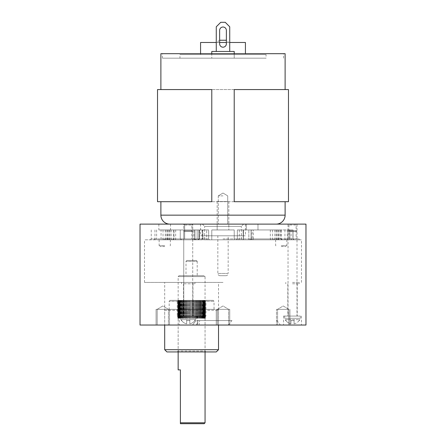 <?xml version="1.0" encoding="UTF-8"?>
<svg xmlns="http://www.w3.org/2000/svg" width="446" height="446" viewBox="0 0 446 446"><rect width="100%" height="100%" fill="white"/><g stroke="black" fill="none" stroke-linecap="round" stroke-linejoin="round"><path stroke-width="0.33" stroke-dasharray="2.23 1.67" d="M140.027 224.121L305.973 224.121M223 224.121L144.515 224.121L301.485 224.121L144.515 224.121L301.485 224.121L202.367 224.121L228.831 224.121L217.169 224.121L227.711 224.121L217.169 224.121L217.169 229.952L223 229.952L211.789 229.952L211.789 239.82L223 239.82L144.515 239.82L301.485 239.82L203.716 239.82L234.211 239.82L211.789 239.82L234.211 239.82L211.789 239.82L211.789 229.952L234.211 229.952L217.169 229.952L217.169 224.121L217.169 229.952L234.211 229.952L234.211 239.82L234.211 229.952L234.211 239.82L234.211 229.952L211.789 229.952L211.789 239.82L211.789 229.952L228.831 229.952L228.831 224.121L228.831 229.952L217.169 229.952L217.169 224.121L228.831 224.121L228.831 229.952L228.831 224.121L223 224.121M140.027 325.034L305.973 325.034M191.607 325.034L164.697 325.034L191.607 325.034M196.909 325.034L280.406 325.034L196.909 325.034L198.537 320.546L231.97 320.546L196.089 320.546L198.275 320.546L196.535 325.034M198.961 325.034L228.38 325.034L198.961 325.034L199.68 320.546L198.961 325.034M162.796 325.034L169.525 325.034L162.796 325.034M218.144 325.034L228.608 325.034L218.144 325.034M278.349 325.034L288.807 325.034L278.349 325.034M283.204 325.034L276.475 325.034L283.204 325.034M167.651 325.034L157.193 325.034L167.651 325.034M292.515 325.034L283.545 325.034L292.515 325.034M188.24 325.034L197.21 325.034L188.24 325.034M191.607 282.424L164.697 282.424L191.607 282.424M223 282.424L144.515 282.424L223 282.424M292.515 282.424L299.244 282.424L292.515 282.424M188.24 282.424L194.969 282.424L188.24 282.424M292.515 283.773L299.244 283.773L292.515 283.773M292.515 316.063L283.545 316.063L292.515 316.063M188.24 283.773L194.969 283.773L188.24 283.773M184.165 283.773L192.951 283.773L184.165 283.773M184.165 316.063L192.951 316.063L184.165 316.063M188.24 316.063L197.21 316.063L188.24 316.063M162.796 309.334L169.525 309.334L162.796 309.334C155.598 309.334 155.598 309.334 162.796 309.334C169.998 309.334 169.998 309.334 162.796 309.334M218.144 309.334L228.608 309.334L218.144 309.334M278.349 309.334L288.807 309.334L278.349 309.334M283.204 309.334L276.475 309.334L283.204 309.334L276.475 309.334L276.475 325.034L276.475 309.334L283.204 309.334C290.402 309.334 290.402 309.334 283.204 309.334C276.002 309.334 276.002 309.334 283.204 309.334M167.651 309.334L157.193 309.334L167.651 309.334M217.174 309.334L229.729 309.334L217.174 309.334M228.826 325.034L216.271 325.034L228.826 325.034M168.621 309.334L156.072 309.334L169.525 309.334L169.525 325.034L156.072 325.034L169.525 325.034L169.525 309.334L168.621 309.334M170.077 300.364L213.132 300.364L170.077 300.364L169.179 301.262L214.03 301.262L169.179 301.262L169.179 309.334L214.03 309.334L214.03 301.262L213.132 300.364M176.36 300.364L206.855 300.364L176.36 300.364L177.252 301.262L177.252 316.063L205.957 316.063L177.252 316.063L178.149 316.961L205.06 316.961L205.06 351.047L178.149 351.047L205.06 351.047L205.957 351.939L177.252 351.939L205.957 351.939M169.179 309.334L214.03 309.334M165.594 309.334L217.62 309.334L165.594 309.334L164.697 310.232L218.518 310.232L164.697 310.232L164.697 325.034L164.697 282.424M217.62 309.334L218.518 310.232L218.518 325.034L218.518 282.424M218.518 349.697L164.697 349.697M216.271 351.939L166.938 351.939M177.252 351.939L178.149 351.047L178.149 316.961L205.06 316.961L205.957 316.063L205.957 301.262L177.252 301.262L205.957 301.262L206.855 300.364M180.396 423.7L204.162 423.7M178.149 369.879L180.396 369.879L180.396 422.802L205.06 422.802M205.06 351.939L205.06 318.305L205.389 318.305L205.026 318.305L205.389 318.305L205.026 318.305L205.06 276.592L178.149 276.592L205.06 276.592L204.162 275.7L179.047 275.7L178.149 276.592L178.183 318.305L177.82 318.305L178.183 318.305L178.183 300.364L177.82 300.364L178.16 300.364L178.149 351.939M205.026 300.364L205.026 318.305L205.026 300.364L205.389 300.364L205.054 300.364L205.054 318.305L205.026 300.364L205.361 300.364L205.026 300.364M178.668 300.364L178.668 318.305L178.227 318.305L178.668 318.305L178.668 300.364L178.35 300.364L178.355 318.305L177.948 318.305L178.355 318.305L178.35 300.364L178.668 300.364L178.556 318.305L178.668 300.364M179.125 300.364L179.125 318.305L178.645 318.305L179.125 318.305L179.125 300.364L178.818 300.364L179.125 300.364L178.969 318.305L179.125 300.364M179.721 300.364L179.721 318.305L179.214 318.305L179.721 318.305L179.721 300.364L179.426 300.364L179.721 300.364L179.521 318.305L179.721 300.364M180.44 300.364L180.44 318.305L179.911 318.305L180.44 318.305L180.44 300.364M181.288 300.364L181.288 318.305L180.742 318.305L181.288 318.305L181.288 300.364M182.247 300.364L182.247 318.305L181.689 318.305L182.247 318.305L182.247 300.364L181.935 300.364L181.935 318.305L181.935 300.364L182.247 300.364M183.312 300.364L183.312 318.305L182.743 318.305L183.312 318.305L183.312 300.364L182.966 300.364L182.966 318.305L182.966 300.364L183.312 300.364M184.466 300.364L184.466 318.305L183.897 318.305L184.466 318.305L184.466 300.364L184.092 300.364L184.092 318.305L184.092 300.364L184.466 300.364M185.692 300.364L185.692 318.305L185.135 318.305L185.692 318.305L185.692 300.364L185.302 300.364L185.302 318.305L185.302 300.364L185.692 300.364M186.991 300.364L186.991 318.305L186.439 318.305L186.991 318.305L186.991 300.364L186.579 300.364L186.579 318.305L186.579 300.364L186.991 300.364M188.335 300.364L188.335 318.305L187.805 318.305L188.335 318.305L188.335 300.364L187.911 300.364L187.911 318.305L187.911 300.364L188.335 300.364M189.717 300.364L189.717 318.305L189.215 318.305L189.717 318.305L189.717 300.364L189.282 300.364L189.282 318.305L189.282 300.364L189.717 300.364M191.122 300.364L191.122 318.305L190.648 318.305L191.122 318.305L190.648 318.305L191.122 318.305L191.122 300.364L190.648 300.364L190.682 318.305L190.682 300.364L191.122 300.364L191.122 318.305L191.122 300.364L190.648 300.364L191.122 300.364M192.527 300.364L192.566 318.305L192.092 318.305L192.566 318.305L192.092 318.305L192.527 318.305L192.566 300.364L192.092 300.364L192.092 318.305L192.092 300.364L192.527 300.364M193.926 300.364L193.999 318.305L193.492 318.305L193.999 318.305L193.492 318.305L193.926 318.305L193.999 300.364L193.492 300.364L193.492 318.305L193.492 300.364L193.926 300.364M195.298 300.364L195.404 318.305L194.874 318.305L195.404 318.305L194.874 318.305L195.298 318.305L195.404 300.364L194.874 300.364L194.874 318.305L194.874 300.364L195.298 300.364M196.63 300.364L196.77 318.305L196.223 318.305L196.77 318.305L196.223 318.305L196.63 318.305L196.77 300.364L196.223 300.364L196.223 318.305L196.223 300.364L196.63 300.364M197.907 300.364L198.08 318.305L197.517 318.305L198.08 318.305L197.517 318.305L197.907 318.305L198.08 300.364L197.517 300.364L197.517 318.305L197.517 300.364L197.907 300.364M199.117 300.364L199.317 318.305L198.749 318.305L199.317 318.305L198.749 318.305L199.117 318.305L199.317 300.364L198.749 300.364L198.749 318.305L198.749 300.364L199.117 300.364M200.243 300.364L200.466 318.305L199.903 318.305L200.466 318.305L199.903 318.305L200.243 318.305L200.466 300.364L199.903 300.364L199.903 318.305L199.903 300.364L200.243 300.364M201.274 300.364L201.525 318.305L200.962 318.305L201.525 318.305L200.962 318.305L201.274 318.305L201.525 300.364L200.962 300.364L200.962 318.305L200.962 300.364L201.274 300.364M202.2 300.364L202.473 318.305L201.921 318.305L202.473 318.305L201.921 318.305L202.2 300.364M203.008 300.364L203.008 318.305L203.298 318.305L202.768 318.305L203.298 318.305L202.768 318.305L203.008 300.364L203.298 300.364L202.768 300.364L202.768 318.305L203.008 300.364M203.694 300.364L203.694 318.305L204 318.305L203.493 318.305L204 318.305L203.493 318.305L203.694 300.364L204 300.364L203.493 300.364L203.493 318.305L203.694 300.364M204.246 300.364L204.246 318.305L204.563 318.305L204.084 318.305L204.563 318.305L204.084 318.305L204.246 300.364L204.563 300.364L204.084 300.364L204.084 318.305L204.246 300.364M204.658 300.364L204.658 318.305L204.987 318.305L204.541 318.305L205.26 318.305L204.926 318.305L204.926 300.364L205.26 300.364L204.926 300.364L204.859 318.305L205.26 318.305L204.541 318.305L204.658 300.364L204.987 300.364L204.541 300.364L204.541 318.305L204.658 300.364M204.859 300.364L204.859 318.305L204.859 300.364L205.188 300.364L204.541 300.364L204.987 300.364L204.865 318.305L204.859 300.364M178.283 300.364L178.35 318.305L178.355 300.364L177.948 300.364L178.283 300.364M178.021 300.364L178.021 318.305L178.021 300.364M178.969 300.364L178.645 300.364L178.969 300.364M178.818 300.364L178.818 318.305L178.818 300.364M179.521 300.364L179.214 300.364L179.521 300.364M179.426 300.364L179.426 318.305L179.426 300.364M180.201 300.364L179.911 300.364L180.201 300.364M180.173 300.364L180.173 318.305L180.173 300.364M181.037 300.364L180.742 300.364L181.037 300.364L181.037 318.305L181.037 300.364M182.024 300.364L181.689 300.364L182.024 300.364L182.024 318.305L182.024 300.364M183.111 300.364L182.743 300.364L183.111 300.364L183.111 318.305L183.111 300.364M184.293 300.364L183.897 300.364L184.293 300.364L184.293 318.305L184.293 300.364M185.558 300.364L185.135 300.364L185.558 300.364L185.558 318.305L185.558 300.364M186.885 300.364L186.439 300.364L186.885 300.364L186.885 318.305L186.885 300.364M188.268 300.364L187.805 300.364L188.268 300.364L188.268 318.305L188.268 300.364M189.684 300.364L189.215 300.364L189.684 300.364L189.684 318.305L189.684 300.364M192.566 300.364L192.092 300.364L192.566 300.364L192.566 318.305L192.566 300.364M193.999 300.364L193.525 300.364L193.999 300.364L193.999 318.305L193.999 300.364M195.404 300.364L194.947 300.364L195.404 300.364L195.404 318.305L195.404 300.364M196.77 300.364L196.324 300.364L196.77 300.364L196.77 318.305L196.77 300.364M198.08 300.364L197.656 300.364L198.08 300.364L198.08 318.305L198.08 300.364M199.317 300.364L198.916 300.364L199.317 300.364L199.317 318.305L199.317 300.364M200.466 300.364L200.098 300.364L200.466 300.364L200.466 318.305L200.466 300.364M201.525 300.364L201.185 300.364L201.525 300.364L201.525 318.305L201.525 300.364M202.473 300.364L202.172 300.364L202.473 300.364L202.473 318.305L202.473 300.364M203.298 300.364L203.298 318.305L203.298 300.364M203.493 300.364L203.783 300.364L203.493 300.364M204 300.364L204 318.305L204 300.364M204.084 300.364L204.396 300.364L204.084 300.364M204.563 300.364L204.563 318.305L204.563 300.364M205.26 300.364L205.26 318.305L205.26 300.364M205.389 300.364L205.389 318.305L205.389 300.364M177.848 300.364L177.848 318.305L177.848 300.364M177.82 300.364L177.82 318.305L177.82 300.364M177.948 300.364L177.948 318.305L177.948 300.364M178.227 300.364L178.227 318.305L178.227 300.364M178.645 300.364L178.645 318.305L178.645 300.364M179.214 300.364L179.214 318.305L179.214 300.364M179.911 300.364L179.911 318.305L179.911 300.364M180.742 300.364L180.742 318.305L180.742 300.364M181.689 300.364L181.689 318.305L181.689 300.364M182.743 300.364L182.743 318.305L182.743 300.364M183.897 300.364L183.897 318.305L183.897 300.364M185.135 300.364L185.135 318.305L185.135 300.364M186.439 300.364L186.439 318.305L186.439 300.364M187.805 300.364L187.805 318.305L187.805 300.364M189.215 300.364L189.215 318.305L189.215 300.364M190.648 300.364L190.648 318.305L190.648 300.364M193.525 300.364L193.525 318.305L193.525 300.364M194.947 300.364L194.947 318.305L194.947 300.364M196.324 300.364L196.324 318.305L196.324 300.364M197.656 300.364L197.656 318.305L197.656 300.364M198.916 300.364L198.916 318.305L198.916 300.364M200.098 300.364L200.098 318.305L200.098 300.364M201.185 300.364L201.185 318.305L201.185 300.364M202.172 300.364L202.172 318.305L202.172 300.364M203.041 300.364L203.041 318.305L203.041 300.364M203.783 300.364L203.783 318.305L203.783 300.364M204.396 300.364L204.396 318.305L204.396 300.364M204.987 300.364L204.987 318.305L204.987 300.364M205.188 300.364L205.188 318.305L205.188 300.364M205.361 300.364L205.361 318.305L205.361 300.364M192.092 300.364L192.092 318.305L192.092 300.364M178.16 300.364L178.16 318.305L178.149 300.364M179.047 275.7L204.162 275.7M185.999 275.7L197.21 275.7L197.21 261.345L185.999 261.345L197.21 261.345L196.312 260.447L186.896 260.447L185.999 261.345L185.999 275.7L197.21 275.7M186.896 260.447L196.312 260.447M189.812 323.829A8.045 8.045 0 0 0 194.785 320.624L194.785 319.648L181.516 319.648L181.7 320.624A8.045 8.045 0 0 0 186.673 323.829L186.673 320.624L189.812 320.624L189.812 323.829L189.812 319.648L181.7 319.648L181.7 320.624A8.045 8.045 0 0 0 186.673 323.829L186.673 319.648L189.812 319.648L189.812 320.624L186.673 320.624L186.673 323.829A8.045 8.045 0 0 1 181.7 320.624L181.7 319.648L186.673 319.648L181.7 319.648L181.7 320.624A8.045 8.045 0 0 0 186.673 323.829L186.673 319.648L194.969 319.648L189.812 319.648L189.812 323.829A8.045 8.045 0 0 0 194.785 320.624L194.969 319.648L189.812 319.648L189.812 323.829L189.812 320.624L186.673 320.624L186.673 319.648L186.673 320.624L189.812 320.624L189.812 319.648L189.812 323.829A8.045 8.045 0 0 0 194.785 320.624L194.785 319.648L194.785 320.624A8.045 8.045 0 0 1 189.812 323.829M196.089 318.305A8.195 8.195 0 0 1 194.969 320.624L194.969 319.648L194.969 320.624A8.195 8.195 0 0 0 196.089 318.305L180.396 318.305A8.195 8.195 0 0 0 181.516 320.624L181.516 319.648L181.516 320.624A8.195 8.195 0 0 1 180.396 318.305L196.089 318.305L196.089 316.063L196.089 318.305L180.396 318.305L196.089 318.305M180.396 316.063L196.089 316.063L180.396 316.063L180.396 318.305L180.396 316.063L196.089 316.063L180.396 316.063M183.758 316.063L192.728 316.063L183.758 316.063L192.728 316.063L192.728 231.296L183.758 231.296L183.758 316.063L192.728 316.063L192.728 231.296L192.276 230.85L184.204 230.85L192.276 230.85L184.204 230.85L192.276 230.85L192.728 231.296L183.758 231.296L184.204 230.85L183.758 231.296L192.728 231.296L183.758 231.296L183.758 316.063M294.087 323.829A8.045 8.045 0 0 0 299.06 320.624L299.06 319.648L285.791 319.648L285.975 320.624A8.045 8.045 0 0 0 290.948 323.829L290.948 320.624L294.087 320.624L294.087 323.829L294.087 319.648L294.087 320.624L290.948 320.624L290.948 323.829L290.948 319.648L285.975 319.648L285.975 320.624A8.045 8.045 0 0 0 290.948 323.829L290.948 319.648L299.244 319.648L299.06 320.624A8.045 8.045 0 0 1 294.087 323.829L294.087 319.648L294.087 323.829M284.665 316.063L300.364 316.063L284.665 316.063L284.665 318.305L300.364 318.305A8.195 8.195 0 0 1 299.244 320.624L299.244 319.648M300.364 316.063L300.364 318.305L284.665 318.305A8.195 8.195 0 0 0 285.791 320.624L285.791 319.648M290.948 320.624L290.948 319.648L290.948 320.624M288.032 316.063L297.003 316.063L288.032 316.063L288.032 231.296L288.478 230.85L296.551 230.85L288.478 230.85M296.551 230.85L297.003 231.296L288.032 231.296L297.003 231.296L297.003 316.063M186.673 323.829L186.673 319.648L186.673 323.829M186.673 320.624L186.673 319.648L186.673 320.624M164.697 224.121L158.865 224.121L164.697 224.121M257.203 224.121L246.32 224.121L257.203 224.121M188.24 224.121L192.728 224.121L188.24 224.121M288.634 224.121L297.003 224.121L288.634 224.121M201.809 239.82L164.362 239.82L201.809 239.82L202.071 238.922L168.114 238.922L208.65 238.922L202.071 238.922L208.65 238.922L209.548 239.82L208.65 238.922L208.65 229.952L208.65 238.922L165.26 238.922L202.071 238.922L201.809 239.82M236.452 239.82L281.638 239.82L236.452 239.82L278.783 239.82L236.452 239.82L237.35 238.922L236.452 239.82L237.35 238.922L237.35 229.952L237.35 238.922L248.835 238.922L237.35 238.922L243.092 238.922L237.35 238.922L236.452 239.82M252.871 239.82L293.92 239.82L252.871 239.82L253.317 238.922L292.905 238.922L253.317 238.922L252.871 239.82M161.424 239.82L195.822 239.82L161.424 239.82L161.056 238.922L151.239 238.922L192.683 238.922L161.056 238.922L161.056 229.952L194.924 229.952L161.056 229.952M281.259 239.82L286.867 239.82L281.259 239.82M164.741 239.82L159.133 239.82L164.741 239.82M188.24 239.82L194.969 239.82L188.24 239.82M292.515 239.82L299.244 239.82L292.515 239.82M223 238.922L241.386 238.922L223 238.922M202.367 224.121L204.614 226.362L223 226.362L204.614 226.362L204.614 238.922L203.716 239.82M243.633 224.121L241.386 226.362L223 226.362L241.386 226.362L241.386 238.922L242.284 239.82M180.268 229.952L208.65 229.952L165.26 229.952L208.65 229.952L208.65 238.922L209.548 239.82L208.65 238.922L208.65 229.952L180.268 229.952L180.268 238.922L180.909 239.82L180.268 238.922L180.268 229.952M237.35 229.952L280.74 229.952L237.35 229.952L237.35 238.922L237.35 229.952L277.886 229.952L237.35 229.952M279.804 229.952L279.804 238.922L243.092 238.922L277.886 238.922L248.835 238.922L249.281 239.82L248.835 238.922L248.835 229.952L248.835 238.922L280.74 238.922L279.804 238.922L280.517 239.82M257.203 229.952L246.32 229.952L257.203 229.952M287.637 239.82L287.263 238.922L287.263 229.952L293.022 229.952L253.317 229.952L287.263 229.952M289.677 238.922L281.303 238.922L289.677 238.922L289.9 239.82L289.677 229.952L289.677 238.922M252.152 229.952L251.221 229.952L252.152 229.952L252.152 238.922L251.221 238.922L252.152 238.922L251.254 239.82M251.221 229.952L253.317 229.952L251.076 229.952L251.221 238.922L250.351 239.82L251.221 238.922L251.221 229.952M194.779 238.922L192.683 238.922L194.924 238.922L193.848 238.922L194.779 238.922L195.649 239.82L194.779 238.922L194.779 229.952L194.779 238.922M164.697 229.952L158.865 229.952L164.697 229.952M281.259 246.543L285.97 246.543L281.259 246.543M164.741 246.543L160.03 246.543L164.741 246.543M188.24 238.922L194.969 238.922L188.24 238.922M184.655 225.018L191.83 225.018L184.655 225.018L184.655 238.922L191.83 238.922L184.655 238.922L184.655 225.018L183.758 224.121L192.728 224.121L183.758 224.121L183.758 239.82L192.728 239.82L183.758 239.82L183.758 224.121L184.655 225.018M292.515 238.922L299.244 238.922L292.515 238.922M289.409 238.922L296.105 238.922L289.409 238.922M297.003 239.82L288.032 239.82L297.003 239.82L297.003 224.121L296.105 225.018L288.93 225.018L296.105 225.018L296.105 238.922M220.084 40.24L225.916 40.24M228.157 42.482L217.843 42.482L228.157 42.482A2.241 2.241 90 0 0 226.362 40.285M217.843 42.482A2.241 2.241 -90 0 1 219.638 40.285M200.577 42.482L245.423 42.482M216.271 42.482L219.638 42.482M226.362 42.482L229.729 42.482M200.577 53.693L200.577 54.59L245.423 54.59L245.423 53.693M245.423 54.59L200.577 54.59M266.056 54.59L179.944 54.59L266.056 54.59L266.056 58.181L179.944 58.181L179.944 54.59M223 58.181L162.455 58.181L223 58.181M179.944 58.181L266.056 58.181M234.211 53.693L234.211 58.181L234.211 51.452L234.211 58.181L211.789 58.181L234.211 58.181L211.789 58.181L234.211 58.181L234.211 51.452L211.789 51.452L234.211 51.452L211.789 51.452L211.789 58.181L211.789 53.693M223 53.693L162.455 53.693L223 53.693M160.883 53.693L285.117 53.693M285.117 201.698L160.883 201.698L211.789 201.698L211.789 89.574L160.883 89.574L285.117 89.574L234.211 89.574L234.211 201.698L285.117 201.698M157.522 201.698L288.478 201.698M157.522 89.574L288.478 89.574M276.146 224.121L169.854 224.121L276.146 224.121M245.423 224.121L200.577 224.121L245.423 224.121L245.423 235.783L200.577 235.783L245.423 235.783M200.577 224.121L200.577 235.783M217.843 235.783L228.157 235.783L228.157 273.454L217.843 273.454L228.157 273.454A2.241 2.241 0 0 1 225.916 275.7L220.084 275.7A2.241 2.241 0 0 1 217.843 273.454L217.843 235.783L228.157 235.783M220.084 275.7L225.916 275.7M223 195.866L218.289 195.866L223 195.866M216.271 51.452L229.729 51.452L216.271 51.452L229.729 51.452L216.271 51.452L216.271 26.782L216.271 51.452L216.271 26.782L220.759 22.3L225.241 22.3L229.729 26.782L229.729 51.452L229.729 26.782L225.241 22.3L220.759 22.3L216.271 26.782L220.759 22.3L225.241 22.3L229.729 26.782L229.729 51.452M226.362 30.373L226.362 43.825A3.362 3.362 0 0 1 223 47.192A3.362 3.362 0 0 1 219.638 43.825L219.638 30.373A3.362 3.362 0 0 1 223 27.011A3.362 3.362 0 0 1 226.362 30.373L226.362 43.825A3.362 3.362 0 0 1 223 47.192A3.362 3.362 0 0 1 219.638 43.825L219.638 30.373A3.362 3.362 0 0 1 223 27.011A3.362 3.362 0 0 1 226.362 30.373L226.362 43.825A3.362 3.362 0 0 1 223 47.192A3.362 3.362 0 0 1 219.638 43.825L219.638 30.373M223 201.52L217.169 201.52L223 201.52C216.951 201.52 216.951 201.52 223 201.52C229.049 201.52 229.049 201.52 223 201.52L217.169 201.52L223 201.52C216.951 201.52 216.951 201.52 223 201.52C229.049 201.52 229.049 201.52 223 201.52M199.055 238.922L198.191 239.82L199.055 238.922L199.055 229.952L199.055 238.922M202.908 238.922L202.908 229.952L202.908 238.922M206.676 238.922L207.178 239.82L206.676 238.922L206.676 229.952L206.676 238.922M202.556 238.922L203.186 239.82L202.556 238.922L202.556 229.952L202.556 238.922M196.719 239.82L197.165 238.922L197.165 229.952L197.165 238.922L196.719 239.82M175.668 229.952L175.668 238.922L175.217 239.82M173.522 229.952L173.522 238.922L172.641 239.82M169.976 229.952L169.976 238.922L169.452 239.82M169.24 229.952L169.24 238.922L168.566 239.82M174.018 238.922L173.405 239.82L174.018 238.922L174.018 229.952L174.018 238.922M202.071 229.952L202.071 238.922L202.071 229.952M243.092 229.952L243.343 239.82L243.092 229.952M278.945 239.82L278.499 238.922L278.499 229.952M243.444 229.952L243.444 238.922L242.814 239.82L243.444 238.922L243.444 229.952M238.822 239.82L239.324 238.922L238.822 239.82M239.324 229.952L239.324 238.922L239.324 229.952M292.905 238.922L293.78 239.82L292.905 238.922L292.905 229.952L292.905 238.922M291.043 229.952L291.043 238.922L291.89 239.82M284.944 229.952L284.944 238.922L284.576 239.82M278.46 229.952L278.739 239.82M274.368 239.82L274.82 238.922L274.82 229.952M253.317 238.922L253.317 229.952L253.317 238.922M270.332 229.952L270.332 238.922L270.783 239.82M272.478 229.952L272.478 238.922L273.359 239.82M276.024 229.952L276.024 238.922L276.548 239.82M276.76 229.952L276.76 238.922L277.434 239.82M166.196 229.952L166.196 238.922L165.483 239.82M167.055 239.82L167.501 238.922L167.501 229.952M154.957 229.952L154.957 238.922L154.11 239.82M167.54 229.952L167.261 239.82M171.632 239.82L171.18 238.922L171.18 229.952M192.683 238.922L193.129 239.82L192.683 238.922L192.683 229.952L192.683 238.922M163.019 229.952L163.019 238.922L163.465 239.82M156.624 229.952L156.624 238.922L155.799 239.82M281.259 245.651L286.867 245.651L281.259 245.651M164.741 245.651L159.133 245.651L164.741 245.651M160.883 215.15L285.117 215.15M144.515 282.424L144.515 239.82M301.485 282.424L301.485 239.82M285.791 283.773L285.791 282.424M299.244 283.773L299.244 282.424M287.809 283.773L287.809 316.063M297.226 283.773L297.226 316.063M283.545 316.063L283.545 325.034M301.485 316.063L301.485 325.034M181.516 283.773L181.516 282.424L181.516 283.773M194.969 283.773L194.969 282.424L194.969 283.773M192.951 283.773L192.951 316.063L192.951 283.773M183.535 283.773L183.535 316.063L183.535 283.773M179.27 316.063L179.27 325.034L179.27 316.063M197.21 316.063L197.21 325.034L197.21 316.063M196.089 320.546L192.505 325.034L196.089 320.546M228.38 325.034L231.97 320.546M276.821 320.546L280.406 325.034M157.193 309.334L157.193 325.034L157.193 309.334L162.796 305.967L168.404 309.334L168.404 325.034L168.404 309.334L162.796 305.967L157.193 309.334M217.392 309.334L217.392 325.034L217.392 309.334L223 305.967L228.608 309.334L228.608 325.034L228.608 309.334L223 305.967L217.392 309.334M288.807 309.334L288.807 325.034L288.807 309.334L283.204 305.967L277.596 309.334L277.596 325.034L277.596 309.334L283.204 305.967L288.807 309.334M156.072 309.334L156.072 325.034L156.072 309.334M216.271 309.334L216.271 325.034L216.271 309.334M229.729 309.334L229.729 325.034L229.729 309.334M289.928 309.334L289.928 325.034L289.928 309.334M198.899 238.922L198.002 239.82L198.899 238.922L198.899 229.952L198.899 238.922M168.114 229.952L168.114 238.922L167.217 239.82M198.559 239.82L199.457 238.922L199.457 229.952L199.457 238.922L198.559 239.82M281.638 239.82L280.74 238.922L280.74 229.952M257.983 224.121L257.983 229.952L257.983 224.121M246.32 224.121L246.32 229.952L246.32 224.121M251.076 238.922L250.178 239.82L251.076 238.922L251.076 229.952L251.076 238.922M293.022 238.922L293.92 239.82L293.022 238.922L293.022 229.952L293.022 238.922M282.201 239.82L281.303 238.922L281.303 229.952M277.886 229.952L277.886 238.922L278.783 239.82M165.26 229.952L165.26 238.922L164.362 239.82M194.924 238.922L195.822 239.82L194.924 238.922L194.924 229.952L194.924 238.922M194.746 239.82L193.848 238.922L193.848 229.952M151.239 229.952L151.239 238.922L150.347 239.82M158.865 224.121L158.865 229.952M170.528 224.121L170.528 229.952M275.656 239.82L275.656 245.651L276.553 246.543M286.867 239.82L286.867 245.651L285.97 246.543M159.133 239.82L159.133 245.651L160.03 246.543M170.344 239.82L170.344 245.651L169.447 246.543M181.516 238.922L181.516 239.82L181.516 238.922M194.969 238.922L194.969 239.82L194.969 238.922M191.83 225.018L192.728 224.121L192.728 239.82L192.728 224.121L191.83 225.018L191.83 238.922L191.83 225.018M285.791 238.922L285.791 239.82M299.244 238.922L299.244 239.82M288.93 238.922L288.93 225.018L288.032 224.121L288.032 239.82M162.455 58.181L162.455 53.693M218.289 195.866L218.289 224.121L218.289 195.866L223 193.034L227.711 195.866L227.711 224.121L227.711 195.866L223 193.034L218.289 195.866M283.545 58.181L283.545 53.693M217.169 201.52L217.169 224.121L217.169 201.52M228.831 201.52L228.831 224.121L228.831 201.52"/><path stroke-width="0.67" d="M223 224.121L140.027 224.121L140.027 325.034L305.973 325.034L305.973 224.121L223 224.121M164.697 349.697L218.518 349.697L216.271 351.939L166.938 351.939L164.697 349.697L164.697 325.034M218.518 349.697L218.518 325.034M178.149 351.939L178.149 369.879L180.396 369.879L180.396 422.802L205.06 422.802L204.162 423.7L180.396 423.7L180.396 422.802L180.396 423.7M205.06 422.802L205.06 351.939M226.362 40.285A2.241 2.241 90 0 0 225.916 40.24L220.084 40.24A2.241 2.241 -90 0 0 219.638 40.285M200.577 53.693L200.577 42.482L216.271 42.482M219.638 42.482L226.362 42.482M229.729 42.482L245.423 42.482L245.423 53.693M160.883 89.574L160.883 53.693L285.117 53.693L285.117 89.574M285.117 201.698L285.117 215.15L160.883 215.15L160.883 201.698M211.789 201.698L157.522 201.698L157.522 89.574L211.789 89.574L211.789 201.698M288.478 201.698L234.211 201.698L234.211 89.574L288.478 89.574L288.478 201.698M276.146 224.121A8.97 8.97 0 0 0 285.117 215.15M169.854 224.121A8.97 8.97 0 0 1 160.883 215.15M211.789 53.693L211.789 51.452L234.211 51.452L234.211 53.693M216.271 51.452L216.271 26.782L220.759 22.3L225.241 22.3L229.729 26.782L229.729 51.452M226.362 43.825A3.362 3.362 0 0 1 223 47.192A3.362 3.362 0 0 1 219.638 43.825L219.638 30.373A3.362 3.362 0 0 1 223 27.011A3.362 3.362 0 0 1 226.362 30.373L226.362 43.825M219.638 30.373A3.362 3.362 0 0 1 223 27.011A3.362 3.362 0 0 1 226.362 30.373"/></g></svg>

